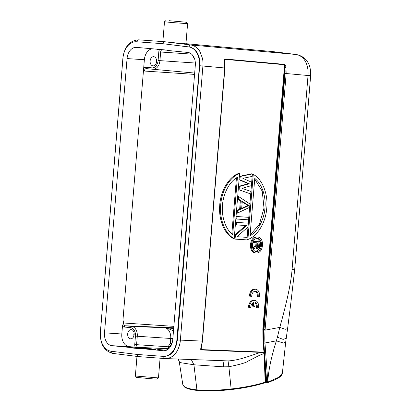 <?xml version="1.0" encoding="UTF-8"?>
<svg xmlns="http://www.w3.org/2000/svg" width="411" height="411" viewBox="0 0 411 411"><rect width="100%" height="100%" fill="white"/><g stroke="black" fill="none" stroke-linecap="round" stroke-linejoin="round"><path stroke-width="0.62" d="M127.687 333.907A4.608 3.247 -86.2 0 0 130.616 338.823A4.608 3.247 -86.2 0 0 134.15 334.544A4.608 3.247 -86.2 0 0 131.227 329.627A4.608 3.247 -86.2 0 0 127.687 333.907M133.904 335.864A4.608 3.247 93.8 0 1 133.842 334.313A4.608 3.247 93.8 0 1 134.094 332.992M163.742 356.404L163.691 356.399C168.746 355.905 172.168 353.922 173.956 350.449L175.893 346.668L177.403 339.979L199.993 62.174C199.16 54.134 195.955 49.13 190.385 47.173L162.874 43.7C163.136 42.415 163.701 41.763 164.564 41.737L138.656 39.836C137.742 39.913 137.187 40.581 136.986 41.835M154.012 378.983L157.043 379.117L158.466 377.909L135.368 376.014L136.57 377.432L154.012 378.983M222.726 360.92C223.219 361.156 223.435 363.124 223.373 366.833L193.925 364.778L191.336 359.64M111.114 351.235A17.642 12.428 93.8 0 1 100.397 332.458L122.951 58.146A17.642 12.428 93.8 0 1 136.488 41.758A17.642 12.428 93.8 0 1 136.555 41.763L162.689 43.684L188.716 46.895A17.642 12.428 93.8 0 1 199.427 65.678L176.879 339.984A17.642 12.428 93.8 0 1 163.342 356.378A17.642 12.428 93.8 0 1 163.275 356.373L137.14 354.452L111.109 351.235M264.083 352.561L264.602 352.494L264.617 352.797L264.119 352.772L264.098 353.609C259.002 355.068 253.782 358.495 247.879 361.156C246.949 362.435 240.62 364.305 228.886 366.766L228.054 360.904L165.027 358.551C169.157 358.598 172.558 356.954 175.24 353.624C178.102 350.737 180.265 343.812 180.362 340.221L202.911 65.996C203.147 63.638 203.008 61.121 202.489 58.444L200.049 51.812C197.866 47.964 194.788 45.688 190.807 44.974L164.564 41.737L182.51 43.633C187.041 44.034 187.067 43.946 182.592 43.376M150.128 60.956A4.608 3.247 -86.2 0 0 153.056 65.873A4.608 3.247 -86.2 0 0 156.591 61.593A4.608 3.247 -86.2 0 0 153.668 56.677A4.608 3.247 -86.2 0 0 150.128 60.956M156.344 62.914A4.608 3.247 93.8 0 1 156.283 61.362A4.608 3.247 93.8 0 1 156.534 60.042M191.552 54.103L158.805 51.889L158.096 60.515A7.922 5.584 93.8 0 1 151.89 67.866L145.607 67.245A3.93 2.769 -86.2 0 0 143.68 68.077L144.364 59.729A11.852 8.348 93.8 0 1 151.649 48.878M122.966 320.03L123.66 322.995A2.61 1.839 -86.2 0 0 124.045 324.89A2.61 1.839 -86.2 0 0 125.278 325.779A1.315 0.935 95.6 0 0 124.25 327.028L130.534 327.649A7.922 5.584 93.8 0 1 135.44 336.09L134.746 344.521A3.93 2.769 -86.2 0 0 135.24 347.218L129.157 346.617A11.852 8.348 93.8 0 1 121.815 333.989L122.488 325.836C123.68 322.301 123.593 323.76 122.966 320.03L143.68 68.077L144.374 71.041L194.573 74.396M168.798 347.069L167.888 349.53L166.83 349.371C167.493 349.437 168.027 348.672 168.428 347.074C168.859 344.69 170.067 343.432 172.05 343.298M168.798 347.177L171.521 344.649M132.825 348.04L142.432 348.985L142.453 348.692L155.707 349.407L146.105 348.461L132.851 347.747L132.825 348.04L143.773 348.764M151.998 348.867L135.24 347.218L167.847 348.692M157.732 349.453L166.342 350.28M142.453 348.692L163.321 350.747A12.063 8.497 -86.2 0 0 163.588 350.768A12.063 8.497 -86.2 0 0 172.769 339.558L195.317 65.298A12.063 8.497 -86.2 0 0 187.848 52.444L166.979 50.389L167.005 50.096L136.503 47.388A12.063 8.497 -86.2 0 0 136.385 47.378A12.063 8.497 -86.2 0 0 127.056 58.578L104.507 332.838A12.063 8.497 -86.2 0 0 111.982 345.692L132.851 347.747M166.994 50.199L157.377 49.443M173.683 328.471L164.498 327.767C168.772 328.651 171.7 329.771 173.293 331.127L173.55 330.054M258.951 242.922L258.647 246.621L257.938 247.653M258.457 247.201L259.382 247.294L259.88 242.983L257.779 242.844L257.563 247.17L258.216 247.807L259.382 247.294M258.647 246.621L259.572 246.713M258.149 247.576L259.069 247.669M258.185 247.792L258.637 247.833M256.849 247.324L253.484 248.876L253.597 247.504L256.664 246.127L256.937 242.788L253.998 242.598L254.096 241.421L253.335 241.344L260.677 241.853L260.286 246.564L259.582 248.29L258.976 248.845L257.98 248.974L257.065 248.126L256.849 247.324M260.677 241.853L254.096 241.421M253.998 242.598L253.073 242.505L253.135 241.75M256.012 242.731L255.74 246.035L252.673 247.412L252.642 247.766M256.664 246.127L255.74 246.035M253.597 247.504L252.673 247.412M253.484 248.876L253.022 248.835M256.048 247.694L256.649 248.66L257.98 248.974M257.065 248.126L256.14 248.033M257.574 248.753L256.649 248.66M256.413 251.568C262.382 251.984 263.523 238.909 257.486 238.472C251.522 238.061 250.376 251.136 256.413 251.568L256.31 251.563M255.842 251.481L259.505 248.866L260.559 243.297M260.22 241.807L257.214 238.493M257.61 237.019L256.685 236.926C249.39 236.423 247.992 252.4 255.37 252.935L256.294 253.027C248.989 252.57 250.222 236.582 257.61 237.019C264.91 237.471 263.677 253.464 256.294 253.027M250.104 235.071L259.413 224.272L264.001 208.023L262.244 191.207L254.707 179.037M250.047 235.755C259.187 230.71 264.463 217.275 264.92 208.12C266.061 198.796 263.076 184.724 254.758 178.415L250.047 235.755M246.975 239.377L247.9 239.469L253.243 174.454L252.318 174.367M247.9 239.469C257.188 236.304 265.578 223.122 266.724 208.598C268.455 193.905 261.905 178.559 253.243 174.454M252.149 176.432L251.671 182.248M251.393 185.623L250.916 191.439M250.71 193.956L249.888 203.954M249.605 207.344L248.783 217.342M248.578 219.849L248.306 223.188M247.992 226.995L247.139 237.383M236.438 177.871L231.835 233.895M237.419 177.275C228.28 182.32 223.003 195.754 222.541 204.909C221.406 214.229 224.391 228.305 232.708 234.614L237.419 177.275M239.567 173.56L234.224 238.57L233.299 238.483C224.627 234.131 218.482 219.998 219.726 205.479C220.419 190.719 229.4 176.396 238.647 173.468L239.567 173.56C230.278 176.725 221.889 189.908 220.743 204.431C219.012 219.125 225.557 234.47 234.224 238.57M250.756 193.961L239.115 189.836L239.387 186.496L249.297 183.789L239.937 179.818L240.214 176.478L252.4 173.92L252.195 176.422L242.865 178.328L251.717 182.268L251.44 185.608L242.043 188.351L250.962 191.454L250.756 193.961L239.115 189.836M239.063 179.73L239.937 179.818M240.214 176.478L239.336 176.391M239.058 179.746L248.372 183.696L238.514 186.394M249.297 183.789L248.372 183.696M239.387 186.496L238.514 186.409M252.4 173.92L251.481 173.827L239.336 176.376M242.202 201.858L247.854 205.495L241.668 208.356M241.627 208.896L248.778 205.587L242.243 201.38L241.627 208.896M247.854 205.495L248.778 205.587M241.262 200.897L238.359 199.027L238.565 196.52L249.929 203.984L249.657 207.324L237.193 213.222L237.399 210.715L240.579 209.245L241.262 200.897L240.343 200.804L239.654 209.153L236.525 210.602M237.193 213.222L236.315 213.134M238.565 196.52L237.686 196.432M238.359 199.027L237.481 198.939L240.343 200.804M240.579 209.245L239.654 209.153M237.399 210.715L236.52 210.627M236.71 219.068L236.916 216.561L236.042 216.474L247.91 217.255L248.83 217.347L248.624 219.849L235.832 218.981M248.83 217.347L236.916 216.561M235.354 224.827L246.626 225.598L235.375 235.354L235.066 239.11L246.98 239.896L247.186 237.388L237.044 236.721L248.044 226.949L248.352 223.188L235.56 222.32L248.352 223.188M236.233 224.915L236.438 222.408M245.67 225.531L234.501 235.22M235.375 235.354L234.496 235.267M234.178 238.565L234.142 239.017L235.066 239.11M247.186 237.388L237.075 236.695M264.103 352.766L260.682 352.027L260.595 352.376L264.103 352.766M264.602 352.494L264.376 350.295L263.816 350.362L264.078 352.561M224.694 67.954L224.694 63.577M199.952 65.755L224.699 67.969L202.243 341.12L201.524 345.404M228.054 360.904C239.372 360.437 252.59 354.852 260.595 352.376L201.087 349.936C200.476 349.895 200.614 348.451 201.503 345.6M201.087 349.936A0.791 0.565 -87.6 0 0 201.174 349.586L201.025 348.651L202.464 341.125L224.92 67.979L224.735 60.253L225.038 59.359L224.807 62.143M224.704 63.412C224.37 60.299 224.473 58.83 225.007 58.999A0.791 0.565 95.2 0 1 225.038 59.359L284.587 64.743L284.556 64.383C285.183 64.481 285.671 65.565 286.02 67.63L284.9 67.774L263.394 329.319L265.116 329.468L265.064 330.151C264.746 335.962 264.715 340.236 264.977 342.974L276.362 340.853L277.399 337.236L283.133 339.383L286.323 338.32M285.039 73.435L263.996 329.375A52.675 37.375 -84.4 0 0 263.944 330.069L263.913 343.904L263.066 343.94L262.835 329.273L284.587 64.743L284.9 67.774A18.963 13.358 93.8 0 1 285.039 73.435L286.159 73.528L286.02 67.63M292.134 269.462C295.519 269.811 295.499 269.878 292.072 269.662C291.034 282.753 286.935 302.003 279.773 327.408L285.337 329.278L287.597 328.6L290.628 304.767L294.682 269.775L310.649 75.619C311.101 66.669 307.901 56.908 296.326 54.514L296.172 54.499C304.546 55.978 308.779 65.215 308.039 75.506C311.461 75.722 311.487 75.655 308.101 75.305M277.399 337.236L279.773 327.408L265.064 330.151L263.944 330.069M267.767 382.091L267.335 382.739A0.791 0.56 -84.4 0 1 266.919 382.641L267.767 382.091L266.688 382.153L266.641 381.521L267.761 381.439C268.671 370.198 270.772 358.685 276.362 340.853L283.816 343.134L285.737 341.818M265.152 382.076L265.706 382.055L264.633 353.594L264.098 353.609L265.152 382.076L267.165 382.759A0.791 0.56 -84.4 0 1 267.165 382.759A0.791 0.791 0 0 0 267.494 382.723L275.2 379.692L278.386 377.956C279.028 377.478 281.869 376.07 282.388 373.044L278.971 377.19L267.813 382.076L265.033 343.827A52.105 35.803 -79.7 0 1 264.977 342.974L263.852 343.041M272.585 51.57L185.942 43.684M265.033 343.827L263.913 343.904L264.376 350.295L263.626 343.879L263.394 329.319L262.835 329.273M266.354 382.641L264.694 382.831L265.157 382.204C255.601 385.194 244.252 387.455 231.11 388.981C218.39 390.378 207.334 390.697 197.943 389.936L196.931 389.844L193.925 364.778L179.694 362.533L178.246 359.101M264.633 353.594L264.617 352.797M179.699 362.533L179.283 361.88L182.808 384.542L184.164 386.751C186.435 388.585 190.848 389.818 197.408 390.45L196.931 389.844L195.266 389.664C187.133 388.631 182.972 386.818 182.782 384.223M137.325 354.462C137.377 355.762 137.824 356.486 138.677 356.625L164.981 358.551L138.641 356.62M111.551 351.22C111.54 352.489 111.982 353.219 112.876 353.419L138.677 356.625M136.555 41.763L149.856 42.739M168.947 20.684L186.383 22.235L168.947 20.684M186.383 22.235L187.591 23.658L171.587 22.513L164.492 21.757L165.916 20.55M264.694 382.831L264.843 382.811C255.406 385.801 244.191 388.056 231.198 389.571L228.886 366.766L223.373 366.833M255.169 302.496L254.851 306.329L253.428 306.236L253.746 302.404A4.608 3.211 95.6 0 0 250.859 307.438L249.477 307.346A6.586 4.588 -84.4 0 1 254.728 300.374A6.586 4.588 -84.4 0 1 258.581 307.942L257.199 307.854A4.608 3.211 95.6 0 0 255.169 302.496M252.755 302.881L252.488 306.144L253.428 306.236M254.728 300.374L253.787 300.282A6.586 4.588 -84.4 0 0 248.537 307.253L249.477 307.346M255.123 303.01A4.608 3.211 95.6 0 1 256.259 307.762L257.199 307.854M259.5 296.814L258.113 296.727A4.608 3.211 95.6 0 0 255.452 291.214A4.608 3.211 95.6 0 0 251.773 296.31L250.391 296.218A6.586 4.588 -84.4 0 1 255.642 289.246A6.586 4.588 -84.4 0 1 259.5 296.814M254.979 291.214A4.608 3.211 95.6 0 1 257.173 296.634L258.113 296.727M255.642 289.246L254.707 289.154A6.586 4.588 -84.4 0 0 249.451 296.125L250.391 296.218M188.716 46.895L189.137 46.926M199.957 65.709L199.433 65.678M176.879 339.989L177.403 340.025M177.403 339.979L202.238 341.099M189.111 46.967C189.343 45.719 189.908 45.051 190.807 44.974L296.172 54.499L272.426 51.555M161.877 49.798A2.61 1.839 -86.2 0 0 160.644 52.038L159.936 60.669A9.242 6.509 93.8 0 1 152.733 69.243A9.242 6.509 93.8 0 1 152.697 69.238L146.419 68.622A2.61 1.839 -86.2 0 0 146.408 68.616A2.61 1.839 -86.2 0 0 144.374 71.041M158.096 60.515L195.353 63.032M159.535 49.613A3.93 2.769 -86.2 0 0 158.805 51.889M145.607 67.245A1.315 0.935 95.6 0 0 146.414 68.616A1.315 0.935 95.6 0 0 146.419 68.622L152.692 69.238A1.315 0.935 -84.4 0 1 152.692 69.238A1.315 0.935 -84.4 0 1 151.89 67.866M152.692 69.238L194.68 73.06L152.764 69.243M194.167 57.792A3.026 2.132 93.8 0 1 192.841 55.5M170.282 343.802L170.724 338.474L137.279 336.244L136.586 344.675L168.464 346.802M134.746 344.521L136.586 344.675A2.61 1.839 -86.2 0 0 138.199 347.454M146.069 348.888L146.105 348.461M163.321 350.747L163.85 350.773M144.364 59.729L127.056 58.578M104.507 332.838L121.815 333.989M123.66 322.995L173.858 326.349M173.463 331.143L173.293 331.127A12.684 8.934 -86.2 0 1 173.432 331.487M172.846 338.638L170.724 338.474A10.049 7.079 -86.2 0 0 164.498 327.767L131.556 326.396A9.242 6.509 93.8 0 1 137.279 336.244L135.44 336.09M130.528 327.649A1.315 0.935 -84.4 0 1 131.556 326.396L125.278 325.779L173.74 327.793M122.488 325.836A3.93 2.769 -86.2 0 0 124.25 327.028M263.066 343.94L263.816 350.362M201.4 346.843L201.174 349.586L260.682 352.027M225.007 58.999L284.556 64.383M266.919 382.641A0.791 0.56 -84.4 0 1 266.688 382.153L265.706 382.055M292.072 269.662L308.039 75.506L286.159 73.528L265.116 329.468M266.641 381.521L264.663 354.292L264.129 354.303M112.794 353.414C104.199 351.076 100.048 344.069 100.351 332.376L100.402 332.386M112.876 353.419L138.533 356.604M165.027 358.551C164.148 358.356 163.696 357.621 163.676 356.352M163.691 356.399L163.275 356.373M129.157 346.617L111.982 345.692M136.976 356.414L135.368 376.008M192.44 54.997L194.655 59.102M282.388 373.044L285.732 341.818L287.602 328.605M272.58 51.57L296.326 54.514M266.184 382.662L264.843 382.816M197.408 390.45C206.831 391.318 218.097 391.025 231.198 389.571M178.148 359.096L179.258 361.747M100.351 332.376L122.899 58.157C124.512 46.571 129.758 40.463 138.646 39.836M185.936 43.782L187.591 23.658M162.859 41.614L164.492 21.757M160.085 358.192L158.466 377.909M165.294 358.567L165.001 358.551M163.758 356.404L163.342 356.378"/></g></svg>
